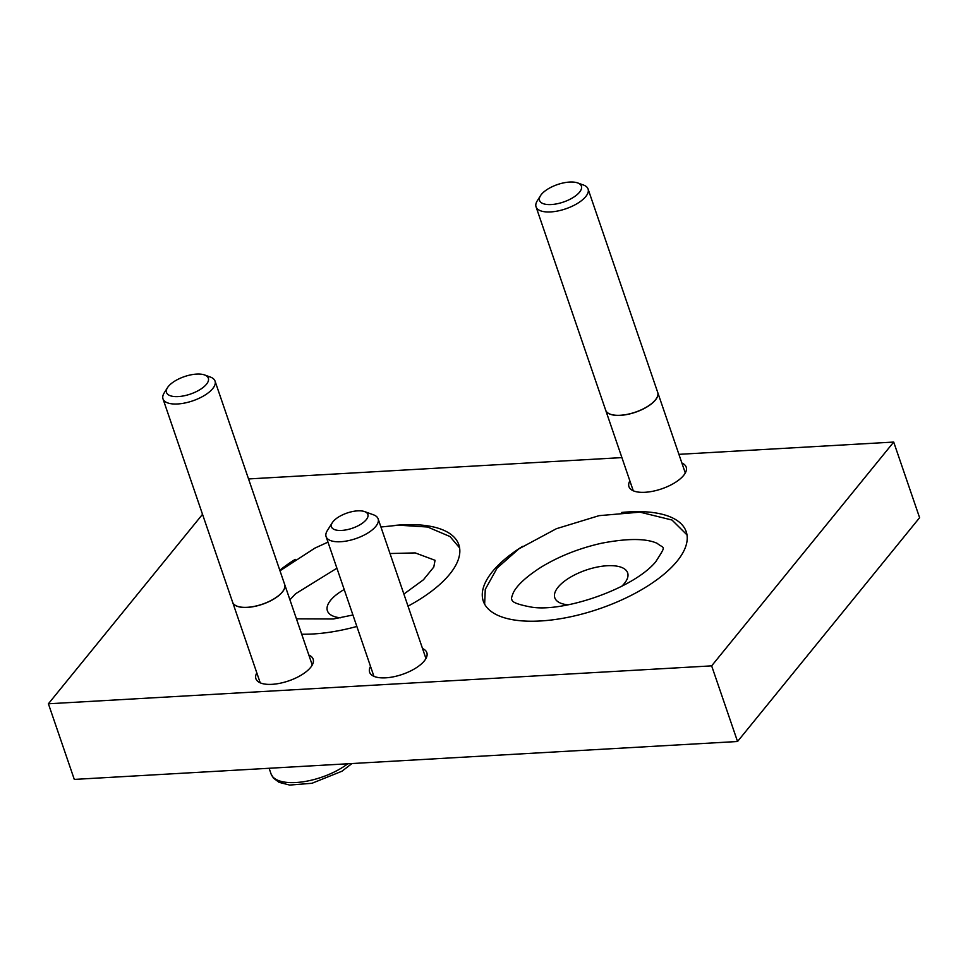 <?xml version="1.0" encoding="UTF-8"?>
<svg xmlns="http://www.w3.org/2000/svg" width="968" height="968" viewBox="0 0 968 968"><rect width="100%" height="100%" fill="white"/><g stroke="black" fill="none" stroke-linecap="round" stroke-linejoin="round"><path stroke-width="1.45" d="M579.517 192.208A22.107 9.232 -18.9 0 0 577.666 182.928A22.107 9.232 -18.9 0 0 557.483 184.561A22.107 9.232 -18.9 0 0 540.531 195.633A22.107 9.232 -18.9 0 0 552.413 204.466A22.107 9.232 -18.9 0 0 579.517 192.208M605.69 410.226A27.491 11.495 -18.9 0 0 605.702 410.275A27.491 11.495 -18.9 0 0 627.712 414.364A27.491 11.495 -18.9 0 0 655.409 400.014A27.491 11.495 -18.9 0 0 657.732 392.464A27.491 11.495 -18.9 0 0 657.708 392.415M540.531 195.633L537.252 200.848A27.491 11.495 -18.9 0 0 536.054 206.837L605.665 410.178A27.491 11.495 -18.9 0 0 627.688 414.268A27.491 11.495 -18.9 0 0 655.372 399.917A27.491 11.495 -18.9 0 0 657.695 392.367L588.084 189.026A27.491 11.495 -18.9 0 0 583.45 185.021L577.666 182.928M536.054 206.837A27.491 11.495 -18.9 0 0 558.064 210.927A27.491 11.495 -18.9 0 0 585.749 196.577A27.491 11.495 -18.9 0 0 588.084 189.026M196.577 374.096A22.107 9.232 -18.9 0 0 167.488 387.672A22.107 9.232 -18.9 0 0 190.418 394.073A22.107 9.232 -18.9 0 0 204.623 374.967A22.107 9.232 -18.9 0 0 196.577 374.096M232.635 602.265A27.491 11.495 -18.9 0 0 232.659 602.314A27.491 11.495 -18.9 0 0 262.388 604.286A27.491 11.495 -18.9 0 0 284.689 584.503A27.491 11.495 -18.9 0 0 284.665 584.454L215.029 381.065A27.491 11.495 -18.9 0 0 210.407 377.072L204.623 374.967M167.488 387.672L164.209 392.887A27.491 11.495 -18.9 0 0 162.999 398.889L232.623 602.217A27.491 11.495 -18.9 0 0 262.364 604.189A27.491 11.495 -18.9 0 0 284.652 584.406M162.999 398.889A27.491 11.495 -18.9 0 0 192.741 400.849A27.491 11.495 -18.9 0 0 215.029 381.065M357.64 510.85A19.251 8.046 161.1 0 1 364.646 511.612A19.251 8.046 161.1 0 1 352.279 528.25A19.251 8.046 161.1 0 1 332.314 522.684A19.251 8.046 161.1 0 1 357.64 510.85M364.646 511.612L373.491 514.819A27.491 11.495 161.1 0 1 378.125 518.824A27.491 11.495 161.1 0 1 355.825 538.607A27.491 11.495 161.1 0 1 326.095 536.635A27.491 11.495 161.1 0 1 327.293 530.645L332.314 522.684M202.53 514.311L48.4 703.784L74.294 779.409L737.543 741.5L919.6 517.698L893.706 442.061L678.919 454.343M737.543 741.5L711.649 665.863L893.706 442.061M48.4 703.784L711.649 665.863M621.904 457.598L248.546 478.942M394.266 525.467A107.23 44.806 161.1 0 1 458.808 544.681A107.23 44.806 161.1 0 1 449.733 574.145A107.23 44.806 161.1 0 1 408.024 606.149M356.841 626.453A107.23 44.806 161.1 0 1 301.701 634.209M279.8 570.249A107.23 44.806 161.1 0 1 295.204 559.359M621.565 512.471A107.23 44.806 161.1 0 1 686.203 531.686A107.23 44.806 161.1 0 1 677.128 561.137A107.23 44.806 161.1 0 1 569.148 617.088A107.23 44.806 161.1 0 1 483.298 601.164A107.23 44.806 161.1 0 1 522.514 546.412M308.84 655.058A30.25 12.644 161.1 0 1 313.148 659.148A30.25 12.644 161.1 0 1 310.583 667.46A30.25 12.644 161.1 0 1 280.127 683.239A30.25 12.644 161.1 0 1 255.915 678.737A30.25 12.644 161.1 0 1 256.81 672.869M681.883 463.019A30.25 12.644 161.1 0 1 686.191 467.108A30.25 12.644 161.1 0 1 683.638 475.409A30.25 12.644 161.1 0 1 653.17 491.187A30.25 12.644 161.1 0 1 628.958 486.698A30.25 12.644 161.1 0 1 629.853 480.83M422.544 648.56A30.25 12.644 161.1 0 1 426.84 652.65A30.25 12.644 161.1 0 1 424.286 660.95A30.25 12.644 161.1 0 1 393.831 676.729A30.25 12.644 161.1 0 1 369.619 672.24A30.25 12.644 161.1 0 1 370.514 666.371M344.197 589.524A38.49 16.081 -18.9 0 0 330.669 600.221A38.49 16.081 -18.9 0 0 327.402 610.796A38.49 16.081 -18.9 0 0 340.446 617.802M621.625 586.39A38.49 16.081 -18.9 0 0 624.384 583.438A38.49 16.081 -18.9 0 0 627.651 572.862A38.49 16.081 -18.9 0 0 596.832 567.139A38.49 16.081 -18.9 0 0 558.064 587.225A38.49 16.081 -18.9 0 0 554.809 597.8A38.49 16.081 -18.9 0 0 567.853 604.806M269.128 768.277L271.052 773.892A46.742 19.529 -18.9 0 0 301.774 781.975A46.742 19.529 -18.9 0 0 347.778 763.776M352.921 614.995L333.355 618.988L296.438 618.842M289.916 599.785L295.579 593.759L336.9 568.216M389.995 553.527L415.211 552.909L435.055 560.303L433.785 567.054L423.439 579.771L403.874 594.062M279.982 570.793L314.902 548.106L327.971 542.128M380.932 527.015L398.622 525.176L427.614 527.015L450.011 536.55L459.606 547.912M655.723 561.803C666.807 544.197 664.23 549.243 657.187 543.351C646.055 538.293 627.518 538.256 601.588 543.229C579.275 548.251 559.105 556.237 541.088 567.175C526.459 576.589 517.227 585.047 513.415 592.525C511.419 597.316 510.947 599.773 511.987 599.882C512.132 602.314 518.485 604.697 531.057 607.045C562.602 612.744 633.193 589.004 655.723 561.803M687.002 534.905L671.998 520.034L639.957 512.145L599.107 515.654L556.382 528.709L518.896 548.856L497.116 568.083L485.271 589.343L484.641 604.189M685.296 472.977L657.732 392.464M633.266 490.788L605.702 410.275M271.052 773.892L273.472 778.127L279.026 782.313L289.613 785.072L311.986 783.281L341.934 771.23L351.989 763.534M312.253 665.016L284.689 584.503M260.223 682.827L232.659 602.314M326.095 536.635L373.926 676.33M378.125 518.824L425.944 658.518"/></g></svg>
